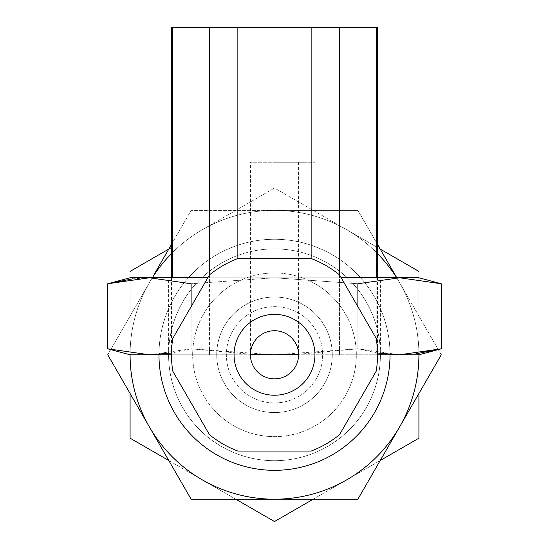 <?xml version="1.0" encoding="UTF-8"?>
<svg xmlns="http://www.w3.org/2000/svg" width="549" height="549" viewBox="0 0 549 549"><rect width="100%" height="100%" fill="white"/><g stroke="black" fill="none" stroke-linecap="round" stroke-linejoin="round"><path stroke-width="0.41" stroke-dasharray="2.75 2.06" d="M168.783 460.515L235.802 499.206M418.914 393.489L418.914 354.791A144.414 144.414 0 0 0 346.707 229.722L274.5 188.032L202.293 229.722L274.5 188.032L418.914 271.412L418.914 354.791A144.414 144.414 0 0 1 202.293 479.86L130.086 438.171L130.086 354.791A144.414 144.414 0 0 0 346.707 479.86L274.5 521.55L202.293 479.86A144.414 144.414 0 0 1 130.086 354.791L130.086 393.489M221.549 263.074A105.902 105.902 0 0 1 380.402 354.791A105.902 105.902 0 0 1 221.549 446.509A105.902 105.902 0 0 1 221.549 263.074A105.902 105.902 0 0 1 380.402 354.791A105.902 105.902 0 0 1 221.549 446.509A105.902 105.902 0 0 1 221.549 263.074M130.086 271.412L130.086 354.791L130.086 271.412L171.48 247.51M202.293 229.722A144.414 144.414 0 0 0 130.086 354.791A144.414 144.414 0 0 1 346.707 229.722A144.414 144.414 0 0 0 202.293 229.722M380.217 249.074L346.707 229.722A144.414 144.414 0 0 1 418.914 354.791L418.914 271.412M377.52 244.394L357.879 210.377L274.5 210.377L357.879 210.377L399.569 282.584A144.414 144.414 0 0 1 418.914 354.791L418.914 438.171L346.707 479.86A144.414 144.414 0 0 0 418.914 354.791L168.598 354.791L274.5 354.791L357.879 348.807L357.879 283.758L274.5 277.773L380.402 277.773L168.598 277.773L274.5 277.773L191.121 283.758L149.431 277.773L132.707 278.81M313.198 499.206L380.217 460.515M149.431 426.998L107.741 354.791L149.431 282.584A144.414 144.414 0 0 0 274.5 499.206L191.121 499.206L149.431 426.998M274.5 248.889A105.902 105.902 0 0 1 366.217 407.742A105.902 105.902 0 0 1 182.783 407.742A105.902 105.902 0 0 1 274.5 248.889A105.902 105.902 0 0 1 366.217 407.742A105.902 105.902 0 0 1 182.783 407.742A105.902 105.902 0 0 1 274.5 248.889M149.431 354.791L191.121 348.807L274.5 354.791L130.086 354.791A144.414 144.414 0 0 1 149.431 282.584L191.121 210.377L274.5 210.377A144.414 144.414 0 0 0 149.431 282.584L107.741 354.791M441.259 354.791L399.569 282.584L441.259 354.791L399.569 426.998A144.414 144.414 0 0 0 274.5 210.377L191.121 210.377L171.48 244.394M399.569 426.998L357.879 499.206L274.5 499.206A144.414 144.414 0 0 0 399.569 426.998M171.48 253.583A144.414 144.414 0 0 1 377.52 253.583M396.659 277.773A144.414 144.414 0 0 1 399.569 282.584M149.431 282.584A144.414 144.414 0 0 1 152.341 277.773M274.5 378.865A24.067 24.067 0 0 0 295.341 342.761A24.067 24.067 0 0 0 253.659 342.761A24.067 24.067 0 0 0 274.5 378.865A24.067 24.067 0 0 0 295.341 342.761A24.067 24.067 0 0 0 253.659 342.761A24.067 24.067 0 0 0 274.5 378.865A24.067 24.067 0 0 0 295.341 342.761A24.067 24.067 0 0 0 253.659 342.761A24.067 24.067 0 0 0 274.5 378.865A24.067 24.067 0 0 0 295.341 342.761A24.067 24.067 0 0 0 253.659 342.761A24.067 24.067 0 0 0 274.5 378.865M274.5 402.932A48.14 48.14 0 0 0 316.19 330.724A48.14 48.14 0 0 0 232.81 330.724A48.14 48.14 0 0 0 274.5 402.932A48.14 48.14 0 0 0 316.19 330.724A48.14 48.14 0 0 0 232.81 330.724A48.14 48.14 0 0 0 274.5 402.932A48.14 48.14 0 0 0 316.19 330.724A48.14 48.14 0 0 0 232.81 330.724A48.14 48.14 0 0 0 274.5 402.932A48.14 48.14 0 0 0 316.19 330.724A48.14 48.14 0 0 0 232.81 330.724A48.14 48.14 0 0 0 274.5 402.932M171.48 277.773L171.48 354.791L209.444 354.791L209.444 27.45L237.854 27.45L237.854 354.791L171.48 354.791L377.52 354.791L237.854 354.791L237.854 258.517A103.02 103.02 0 0 0 209.444 274.919L172.798 338.39A103.02 103.02 -85.4 0 0 172.798 371.193L209.444 434.671A103.02 103.02 0 0 0 237.854 451.072L311.146 451.072A103.02 103.02 0 0 0 339.557 434.671L376.202 371.193A103.02 103.02 0 0 0 376.202 338.39L339.557 274.919A103.02 103.02 0 0 0 311.146 258.517L237.854 258.517A103.02 103.02 0 0 0 209.444 274.919L172.798 338.39A103.02 103.02 -85.4 0 0 172.798 371.193A103.02 103.02 0 0 1 172.798 338.39L209.444 274.919A103.02 103.02 0 0 1 237.854 258.517L311.146 258.517A103.02 103.02 0 0 1 339.557 274.919A103.02 103.02 0 0 0 311.146 258.517L237.854 258.517A103.02 103.02 0 0 0 209.444 274.919L172.798 338.39A103.02 103.02 -85.4 0 0 172.798 371.193L209.444 434.671A103.02 103.02 0 0 0 237.854 451.072L311.146 451.072A103.02 103.02 0 0 0 339.557 434.671L376.202 371.193A103.02 103.02 0 0 0 376.202 338.39L339.557 274.919L376.202 338.39A103.02 103.02 85.4 0 1 376.202 371.193L339.557 434.671A103.02 103.02 0 0 1 311.146 451.072A103.02 103.02 0 0 0 339.557 434.671L376.202 371.193A103.02 103.02 0 0 0 376.202 338.39L339.557 274.919A103.02 103.02 0 0 0 311.146 258.517A103.02 103.02 0 0 1 339.557 274.919L376.202 338.39A103.02 103.02 0 0 1 376.202 371.193L339.557 434.671A103.02 103.02 0 0 1 311.146 451.072L237.854 451.072A103.02 103.02 0 0 1 209.444 434.671L172.798 371.193L209.444 434.671A103.02 103.02 0 0 0 237.854 451.072L311.146 451.072L237.854 451.072A103.02 103.02 0 0 1 209.444 434.671L172.798 371.193A103.02 103.02 -85.4 0 1 172.798 338.39L209.444 274.919L209.444 354.791L339.557 354.791L339.557 27.45L377.52 27.45M274.5 436.627A81.835 81.835 0 0 0 345.369 313.877A81.835 81.835 0 0 0 203.631 313.877A81.835 81.835 0 0 0 274.5 436.627A81.835 81.835 0 0 0 345.369 313.877A81.835 81.835 0 0 0 203.631 313.877A81.835 81.835 0 0 0 274.5 436.627A81.835 81.835 0 0 0 345.369 313.877A81.835 81.835 0 0 0 203.631 313.877A81.835 81.835 0 0 0 274.5 436.627A81.835 81.835 0 0 0 345.369 313.877A81.835 81.835 0 0 0 203.631 313.877A81.835 81.835 0 0 0 274.5 436.627A81.835 81.835 0 0 0 345.369 313.877A81.835 81.835 0 0 0 203.631 313.877A81.835 81.835 0 0 0 274.5 436.627A81.835 81.835 0 0 0 345.369 313.877A81.835 81.835 0 0 0 203.631 313.877A81.835 81.835 0 0 0 274.5 436.627A81.835 81.835 0 0 0 345.369 313.877A81.835 81.835 0 0 0 203.631 313.877A81.835 81.835 0 0 0 274.5 436.627A81.835 81.835 0 0 0 345.369 313.877A81.835 81.835 0 0 0 203.631 313.877A81.835 81.835 0 0 0 274.5 436.627M274.5 412.56A57.769 57.769 0 0 0 324.528 325.907A57.769 57.769 0 0 0 224.472 325.907A57.769 57.769 0 0 0 274.5 412.56A57.769 57.769 0 0 0 332.269 354.791A57.769 57.769 0 0 0 274.5 297.03A57.769 57.769 0 0 0 216.731 354.791A57.769 57.769 0 0 0 274.5 412.56A57.769 57.769 0 0 0 324.528 325.907A57.769 57.769 0 0 0 224.472 325.907A57.769 57.769 0 0 0 274.5 412.56A57.769 57.769 0 0 0 324.528 325.907A57.769 57.769 0 0 0 224.472 325.907A57.769 57.769 0 0 0 274.5 412.56A57.769 57.769 0 0 0 324.528 325.907A57.769 57.769 0 0 0 224.472 325.907A57.769 57.769 0 0 0 274.5 412.56A57.769 57.769 0 0 0 332.269 354.791A57.769 57.769 0 0 0 274.5 297.03A57.769 57.769 0 0 0 216.731 354.791A57.769 57.769 0 0 0 274.5 412.56A57.769 57.769 0 0 0 324.528 325.907A57.769 57.769 0 0 0 224.472 325.907A57.769 57.769 0 0 0 274.5 412.56A57.769 57.769 0 0 0 324.528 325.907A57.769 57.769 0 0 0 224.472 325.907A57.769 57.769 0 0 0 274.5 412.56M390.03 354.791A115.53 115.53 0 0 0 274.5 239.261A115.53 115.53 0 0 0 158.97 354.791A115.53 115.53 0 0 1 274.5 239.261A115.53 115.53 0 0 1 390.03 354.791M274.5 470.328A115.53 115.53 0 0 0 374.555 297.03A115.53 115.53 0 0 0 174.445 297.03A115.53 115.53 0 0 0 274.5 470.328A115.53 115.53 0 0 0 374.555 297.03A115.53 115.53 0 0 0 174.445 297.03A115.53 115.53 0 0 0 274.5 470.328M274.5 330.724A24.067 24.067 0 0 1 295.341 366.828A24.067 24.067 0 0 1 253.659 366.828A24.067 24.067 0 0 1 274.5 330.724M274.5 395.232A40.434 40.434 0 0 0 309.519 334.574A40.434 40.434 0 0 0 239.481 334.574A40.434 40.434 0 0 0 274.5 395.232M250.44 354.249L191.121 348.807L191.121 306.651M130.086 277.773L274.5 277.773L191.121 283.758L191.121 348.807L171.501 353.014M377.499 353.014L357.879 348.807L399.569 354.791L416.293 353.755M399.569 277.773L357.879 283.758L274.5 277.773L418.914 277.773M298.56 354.249L357.879 348.807L357.879 306.651M341.204 277.773L207.797 277.773M237.854 258.517A103.02 103.02 0 0 0 209.444 274.919M339.557 274.919L339.557 354.791L376.202 354.791L376.202 277.773M376.202 27.45L376.202 354.791L377.52 354.791L377.52 277.773M298.567 162.236L298.567 354.791L250.433 354.791L250.433 162.236L298.567 162.236L250.433 162.236M237.854 27.45L311.146 27.45L311.146 258.517M274.5 27.45L314.934 27.45L274.5 27.45M311.146 27.45L339.557 27.45M209.444 27.45L171.48 27.45M172.798 277.773L172.798 27.45M274.5 162.236L314.934 162.236L274.5 162.236M380.402 354.791L380.402 277.773M168.598 354.791L168.598 277.773M234.066 27.45L234.066 162.236M314.934 27.45L314.934 162.236"/><path stroke-width="0.82" d="M235.802 499.206L274.5 521.55L313.198 499.206M130.086 393.489L130.086 438.171L168.783 460.515M171.48 247.51L130.086 271.412M418.914 271.412L380.217 249.074M380.217 460.515L418.914 438.171L418.914 393.489M107.741 354.791L191.121 499.206L274.5 499.206A144.414 144.414 0 0 1 130.086 354.791L149.431 354.791L107.741 348.807L107.741 283.758L149.431 277.773L191.121 283.758L191.121 306.651M171.48 244.394L154.612 273.615M396.79 277.773L377.52 244.394M416.293 353.755L441.259 348.807L399.569 354.791L418.914 354.791A144.414 144.414 0 0 1 274.5 499.206L357.879 499.206L441.259 354.791M377.52 253.583A144.414 144.414 0 0 1 396.659 277.773M152.341 277.773A144.414 144.414 0 0 1 171.48 253.583M274.5 470.328A115.53 115.53 0 0 0 390.03 354.791A115.53 115.53 0 0 1 274.5 470.328A115.53 115.53 0 0 1 158.97 354.791A115.53 115.53 0 0 0 274.5 470.328M376.202 338.39A103.02 103.02 85.4 0 1 376.202 371.193L339.557 434.671A103.02 103.02 0 0 1 311.146 451.072L237.854 451.072A103.02 103.02 0 0 1 209.444 434.671L172.798 371.193A103.02 103.02 0 0 1 172.798 338.39L209.444 274.919A103.02 103.02 0 0 1 237.854 258.517L311.146 258.517A103.02 103.02 0 0 1 339.557 274.919L376.202 338.39M274.5 395.232A40.434 40.434 0 0 0 309.519 334.574A40.434 40.434 0 0 0 239.481 334.574A40.434 40.434 0 0 0 274.5 395.232M274.5 330.724A24.067 24.067 0 0 1 295.341 366.828A24.067 24.067 0 0 1 253.659 366.828A24.067 24.067 0 0 1 274.5 330.724M171.501 353.014L149.431 354.791L171.48 354.791M130.086 354.791L107.741 348.807L149.431 354.791M132.707 278.81L107.741 283.758L130.086 277.773L207.797 277.773M357.879 306.651L357.879 283.758L399.569 277.773L418.914 277.773L441.259 283.758L399.569 277.773L441.259 283.758L441.259 348.807L418.914 354.791M377.52 354.791L399.569 354.791L377.499 353.014M250.433 354.791L274.5 354.791L250.44 354.249M399.569 277.773L341.204 277.773M298.56 354.249L274.5 354.791L298.567 354.791M376.202 277.773L376.202 27.45L311.146 27.45L311.146 258.517M377.52 277.773L377.52 27.45L376.202 27.45M339.557 274.919L339.557 27.45M237.854 258.517L237.854 27.45L171.48 27.45L171.48 277.773M237.854 27.45L311.146 27.45M172.798 27.45L172.798 277.773M209.444 27.45L209.444 274.919"/></g></svg>
